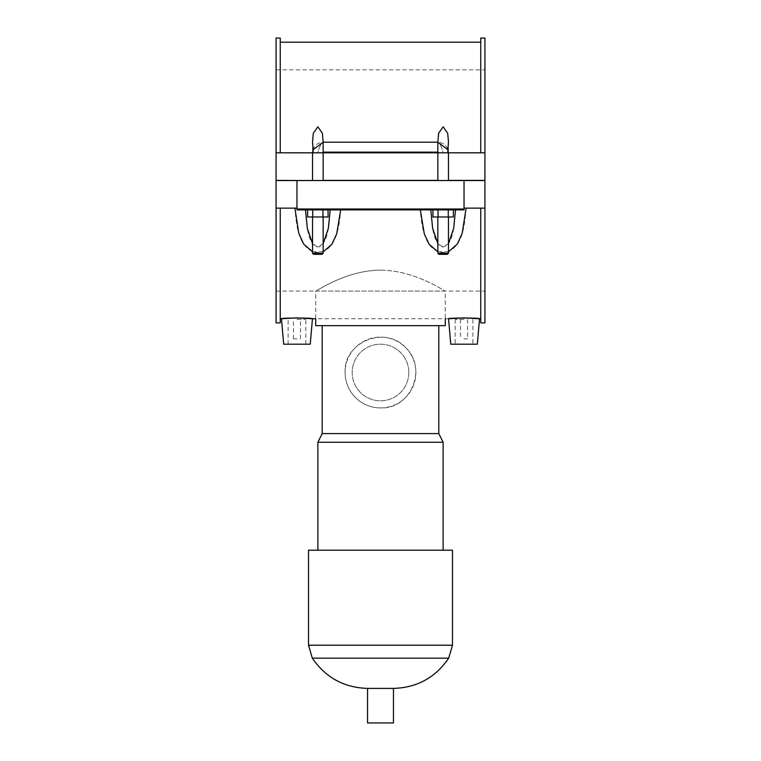 <?xml version="1.0" encoding="UTF-8"?>
<svg xmlns="http://www.w3.org/2000/svg" width="761" height="761" viewBox="0 0 761 761"><rect width="100%" height="100%" fill="white"/><g stroke="black" fill="none" stroke-linecap="round" stroke-linejoin="round"><path stroke-width="0.57" stroke-dasharray="3.81 2.85" d="M276.072 322.892L276.072 208.124L296.961 208.124L296.961 209.893L340.671 209.893C339.311 227.472 335.915 254.174 314.502 252.414C297.741 246.145 296.514 225.075 294.897 208.124L280.248 208.124L280.248 322.892M280.248 208.124L280.248 318.745L280.248 208.124L294.897 208.124M280.248 38.05L280.248 152.818L276.072 152.818L276.072 38.05M280.248 152.818L312.533 152.818L276.072 152.818L280.248 152.818L280.248 42.197L280.248 152.818L313.294 152.818L312.533 152.818L313.294 152.818L312.533 141.755L312.533 152.818L317.841 152.818C319.42 146.654 321.19 143.116 323.159 142.202L322.369 133.251L317.841 126.802L313.323 133.261L312.533 141.755M323.159 180.557L312.533 180.557L323.159 180.557L312.533 180.557L323.159 180.557L323.159 152.818L323.159 180.386L323.159 152.818L438.602 152.818L437.841 152.143L323.159 152.143L322.398 152.818L437.841 152.818L437.841 180.386L437.841 152.818L480.752 152.818L480.752 42.197L480.752 152.818L484.928 152.818L484.928 38.05M447.706 152.818L448.467 141.755L447.677 133.261L443.159 126.802L438.631 133.251L437.851 142.202C444.291 142.83 447.829 146.369 448.467 152.818L448.467 180.386L448.467 152.818L480.752 152.818L480.752 38.05M448.467 141.755L448.467 152.818L443.159 152.818C441.58 146.654 439.81 143.116 437.841 142.202L323.159 142.202C321.19 143.116 319.42 146.654 317.841 152.818L312.533 152.818L312.533 180.386L312.533 152.818L312.533 180.386L323.159 180.386L276.072 180.386L448.467 180.557M484.928 322.892L484.928 208.124L480.752 208.124L484.928 208.124L484.928 180.557L276.072 180.557L276.072 208.124M480.752 208.124L466.103 208.124L480.752 208.124L480.752 322.892M448.039 149.831L448.467 152.818L480.752 152.818M305.503 209.893C306.379 225.075 308.167 246.678 318.773 246.935C327.981 243.178 329.237 224.495 330.179 209.893L296.961 209.893L296.961 180.557L464.039 180.557L464.039 209.893L464.039 208.124L484.928 208.124M340.671 209.893L330.179 209.893M466.103 208.124C464.495 225.085 463.249 246.145 446.498 252.414C425.076 254.184 421.689 227.463 420.329 209.893L464.039 209.893L420.329 209.893M437.841 251.777L448.467 251.777M312.533 251.777L323.159 251.777M464.039 180.557L276.072 180.557L276.072 291.092L276.072 180.557L296.961 180.557L296.961 209.893L464.039 209.893L464.039 208.124M432.933 209.893L438.041 209.893L432.933 209.893L432.933 216.98L453.375 216.98L448.267 216.98L453.375 216.98L453.375 209.893L438.041 209.893L453.375 209.893L448.267 209.893L448.267 216.98L432.933 216.98L448.267 216.98L448.267 209.893L438.041 209.893L438.041 216.98L438.041 209.893L432.933 209.893L453.375 209.893M307.625 209.893L312.733 209.893L307.625 209.893L307.625 216.98L328.067 216.98L322.959 216.98L328.067 216.98L328.067 209.893L312.733 209.893L328.067 209.893L322.959 209.893L322.959 216.98L307.625 216.98L322.959 216.98L322.959 209.893L312.733 209.893L312.733 216.98L312.733 209.893L307.625 209.893L328.067 209.893M296.961 208.124L296.961 180.557M323.159 243.606L317.841 247.04L312.533 243.615M464.039 338.883L467.577 338.883L464.039 338.883M464.039 319.411L455.192 319.411L464.039 319.411M450.769 344.191L477.318 344.191M296.961 338.883L293.423 338.883L296.961 338.883M296.961 319.411L305.808 319.411L296.961 319.411M310.231 344.191L283.682 344.191M430.821 209.893C431.763 224.485 433.009 243.178 442.227 246.945C452.833 246.678 454.621 225.085 455.497 209.893M448.267 209.893L448.267 216.98M443.159 216.98L437.841 216.98L443.159 216.98M322.959 209.893L322.959 216.98M312.533 216.98L323.159 216.98L312.533 216.98L323.159 216.98L312.533 216.98L312.533 253.242L323.159 253.242L312.533 253.242L323.159 253.242L323.159 216.98M323.159 152.143L323.149 142.202C316.709 142.83 313.171 146.369 312.533 152.818L312.533 142.031M438.602 152.818L437.841 152.818L437.841 180.386L448.467 180.386L323.159 180.386M443.159 253.242L437.841 253.242L443.159 253.242M317.841 254.307L322.093 254.307L317.841 254.307M443.159 254.307L438.907 254.307L443.159 254.307M276.072 152.818L276.072 180.386L484.928 180.386L484.928 69.85L484.928 152.818M448.467 243.606L443.149 247.04L437.841 243.615M438.041 209.893L438.041 216.98M312.733 209.893L312.733 216.98M323.159 253.242L322.093 254.307L313.599 254.307L312.533 253.242M448.467 253.242L447.401 254.307L438.907 254.307L437.841 253.242L448.467 253.242L448.467 216.98M437.841 152.143L437.841 142.202C439.81 143.116 441.58 146.654 443.159 152.818L448.467 152.818L448.467 180.386M484.928 180.557L484.928 291.092L484.928 180.557M323.159 152.818L437.841 152.818M276.072 180.386L276.072 69.85L276.072 180.386M408.819 372.51A28.319 28.319 0 0 0 366.345 347.986A28.319 28.319 0 0 0 366.345 397.033A28.319 28.319 0 0 0 408.819 372.51A28.319 28.319 0 0 0 366.345 347.986A28.319 28.319 0 0 0 366.345 397.033A28.319 28.319 0 0 0 408.819 372.51M380.5 407.906A35.396 35.396 0 0 0 411.159 354.807A35.396 35.396 0 0 0 349.841 354.807A35.396 35.396 0 0 0 380.5 407.906C411.292 409.542 427.739 367.573 405.527 347.482C385.256 325.08 343.221 342.136 345.104 372.51C344.942 391.763 361.028 408.01 380.5 407.906M380.5 270.136C415.706 270.364 445.527 291.977 445.28 291.092C445.527 291.977 415.706 270.364 380.5 270.136C345.294 270.364 315.473 291.977 315.72 291.092C315.473 291.977 345.294 270.364 380.5 270.136M315.72 325.641L445.28 325.641M438.802 325.641L322.198 325.641L438.802 325.641M322.198 433.608L438.802 433.608M317.879 442.246L443.121 442.246M443.121 550.203L317.879 550.203L443.121 550.203M308.519 550.203L452.481 550.203M367.544 688.401L393.456 688.401M367.544 722.95L393.456 722.95M448.543 318.745L315.72 318.745L315.72 291.092L445.28 291.092L445.28 318.745M322.398 152.818L313.294 152.818M308.519 645.214L452.481 645.214M312.314 658.17L448.686 658.17M460.5 319.411L460.5 338.883M467.577 319.411L467.577 338.883M455.192 319.411L455.192 344.191M472.885 319.411L472.885 344.191M300.5 338.883L300.5 319.411M293.423 338.883L293.423 319.411M305.808 344.191L305.808 319.411M288.115 344.191L288.115 319.411M437.841 216.98L437.841 253.242M312.961 149.831L312.533 152.818M276.072 291.092L484.928 291.092M448.467 152.818L448.467 142.031M276.072 69.85L484.928 69.85"/><path stroke-width="1.14" d="M296.961 208.124L276.072 208.124L276.072 322.892L280.248 322.892L280.248 208.124M280.248 152.818L280.248 38.05L276.072 38.05L276.072 152.818L313.294 152.818L312.533 141.755L313.323 133.261L317.841 126.802L322.369 133.251L323.149 142.202L437.851 142.202L438.631 133.251L443.159 126.802L447.677 133.261L448.467 141.755L447.706 152.818L484.928 152.818L484.928 180.386L448.467 180.386L448.467 152.818M464.039 208.124L484.928 208.124L484.928 322.892L480.752 322.892L480.752 208.124M480.752 152.818L480.752 38.05L484.928 38.05L484.928 152.818M420.329 209.893L424.315 233.903L429.214 244.405L437.841 251.777M448.467 251.777L457.332 244.062L462.241 233.094L466.103 208.124M294.897 208.124L298.759 233.094L303.668 244.062L312.533 251.777M323.159 251.777L331.786 244.405L336.685 233.903L340.671 209.893M464.039 317.87L479.544 318.745C480.524 317.794 447.554 317.794 448.543 318.745L464.039 317.87M296.961 317.87L312.457 318.745C313.446 317.794 280.476 317.794 281.456 318.745L296.961 317.87M464.039 209.893L464.039 209.009L296.961 209.009L296.961 209.893L464.039 209.893M296.961 209.009L296.961 180.557L464.039 180.557L464.039 209.009M330.179 209.893L328.352 228.357L323.159 243.606M312.533 243.615L307.339 228.357L305.503 209.893M464.039 180.557L484.928 180.557L484.928 208.124M453.375 209.893L453.375 216.98L432.933 216.98L432.933 209.893M448.267 209.893L448.267 216.98M438.041 209.893L438.041 216.98M328.067 209.893L328.067 216.98L307.625 216.98L307.625 209.893M322.959 209.893L322.959 216.98M312.733 209.893L312.733 216.98M480.752 318.745L479.544 318.745L477.318 344.191L450.769 344.191L448.543 318.745M280.248 318.745L281.456 318.745L283.682 344.191L310.231 344.191L312.457 318.745L315.72 318.745L315.72 325.641L445.28 325.641L445.28 318.745M455.497 209.893L453.661 228.357L448.467 243.606M437.841 243.615L432.648 228.357L430.821 209.893M312.533 253.242L313.599 254.307L322.093 254.307L323.159 253.242L312.533 253.242L312.533 216.98M437.841 253.242L438.907 254.307L447.401 254.307L448.467 253.242L437.841 253.242L437.841 216.98M276.072 152.818L276.072 180.386L312.533 180.557M437.841 180.557L437.841 152.818L438.602 152.818L437.841 152.143L323.159 152.143L322.398 152.818L323.159 152.818L323.159 180.386L437.841 180.386M296.961 180.557L276.072 180.557L276.072 208.124M312.533 180.386L312.533 152.818M323.159 152.818L437.841 152.818M438.802 325.641L438.802 433.608L322.198 433.608L317.879 442.246L317.879 550.203M438.802 433.608L443.121 442.246L317.879 442.246M443.121 442.246L443.121 550.203M312.314 658.17L448.686 658.17L452.481 645.214L452.481 550.203L308.519 550.203L308.519 645.214L312.314 658.17C325.613 677.575 344.029 687.659 367.544 688.401L367.544 722.95L393.456 722.95L393.456 688.401L367.544 688.401M322.398 152.818L313.294 152.818M438.602 152.818L447.706 152.818M323.159 152.143L323.159 142.202L312.961 149.831M437.841 152.143L437.841 142.202L448.039 149.831M452.481 645.214L308.519 645.214M280.248 42.197L480.752 42.197M323.159 216.98L323.159 253.242M448.467 253.242L448.467 216.98M322.198 325.641L322.198 433.608M448.686 658.17C435.416 677.632 417.009 687.716 393.456 688.401"/></g></svg>

